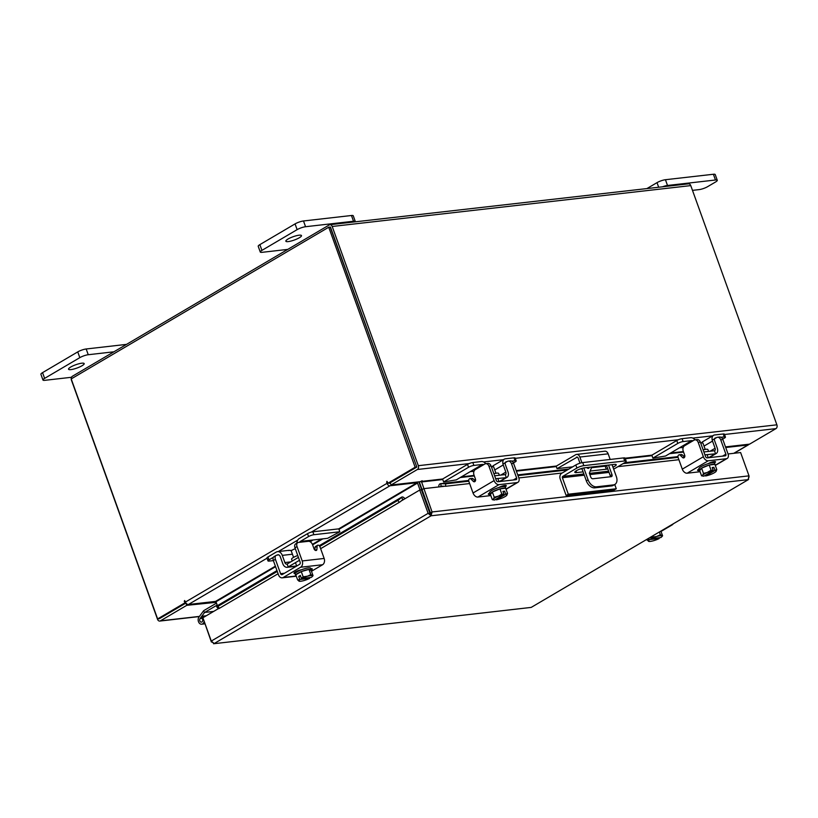 <?xml version="1.0" encoding="UTF-8"?>
<svg xmlns="http://www.w3.org/2000/svg" width="818" height="818" viewBox="0 0 818 818"><rect width="100%" height="100%" fill="white"/><g stroke="black" fill="none" stroke-linecap="round" stroke-linejoin="round"><path stroke-width="1.23" d="M203.406 617.457A4.151 3.027 83.5 0 0 203.283 617.263A4.151 3.027 83.5 0 0 202.138 616.24L201.668 618.152A2.076 1.513 83.5 0 1 202.24 618.674A2.076 1.513 83.5 0 1 202.649 620.821A2.076 1.513 83.5 0 1 201.433 622.14A2.076 1.513 83.5 0 1 200.154 621.475A2.076 1.513 83.5 0 1 200.083 618.551L204.561 612.508L203.447 610.985L198.978 617.028A4.151 3.027 83.5 0 0 199.111 622.887A4.151 3.027 83.5 0 0 201.668 624.206L204.837 623.837M204.071 621.721A4.151 3.027 83.5 0 1 201.668 624.206M202.138 616.24L206.269 615.77M213.682 611.404L204.653 612.426L217.169 605.054M203.447 610.985A2.505 1.83 -96.5 0 1 203.958 610.514L216.484 603.142M204.653 612.426L213.539 611.486M288.233 241.596A8.313 1.759 160.2 0 0 297.016 238.938A8.313 1.759 160.2 0 0 301.484 235.584A8.313 1.759 160.2 0 0 299.102 235.195A8.313 1.759 160.2 0 0 290.318 237.854A8.313 1.759 160.2 0 0 285.85 241.218A8.313 1.759 160.2 0 0 288.233 241.596M355.319 221.811A6.319 1.339 160.2 0 0 355.329 221.545A6.319 1.339 160.2 0 0 353.519 221.249L305.554 226.719A6.319 1.339 160.2 0 0 297.128 229.643L261.924 250.38A6.319 1.339 160.2 0 0 260.277 252.026A6.319 1.339 160.2 0 0 262.097 252.322L287.762 249.398M297.128 229.643L295.063 223.897L259.858 244.633L261.924 250.38M353.519 221.249L351.443 215.502L303.488 220.972L305.554 226.719M260.277 252.026L258.212 246.279A6.319 1.339 -19.8 0 1 259.858 244.633M295.063 223.897A6.319 1.339 -19.8 0 1 303.488 220.972M351.443 215.502A6.319 1.339 -19.8 0 1 353.264 215.799L355.329 221.545M692.478 190.369L699.175 189.602A6.319 1.339 160.2 0 0 707.601 186.678L715.638 181.944A6.319 1.339 160.2 0 0 717.284 180.297A6.319 1.339 160.2 0 0 715.474 180.001L667.508 185.471A6.319 1.339 160.2 0 0 662.508 186.801M658.674 187.24L657.018 182.639L646.946 188.569M715.474 180.001L713.398 174.254L665.443 179.715L667.508 185.471M657.018 182.639A6.319 1.339 -19.8 0 1 665.443 179.715M713.398 174.254A6.319 1.339 -19.8 0 1 715.218 174.541L717.284 180.297M614.747 484.501L616.281 488.755L614.103 490.033L566.148 495.504L560.207 478.99A4.325 3.149 -96.5 0 1 561.598 473.356L575.811 464.982A5.184 1.094 -19.8 0 1 582.733 462.579L623.633 457.916A5.184 1.094 -19.8 0 1 625.116 458.162L626.22 461.219A5.184 1.094 160.2 0 0 624.727 460.974L583.827 465.636A5.184 1.094 160.2 0 0 576.915 468.039L562.702 476.413L583.868 474M626.22 461.219A5.184 1.094 160.2 0 1 624.87 462.569L613.674 469.164M566.148 495.504L568.316 494.215L562.375 477.712A1.002 0.726 83.5 0 1 562.702 476.413M616.281 488.755L568.316 494.215M591.506 467.712L605.187 466.158A6.237 1.319 160.2 0 0 606.721 465.882M580.044 469.021L581.997 468.796M612.958 467.18A6.237 1.319 160.2 0 0 616.23 464.696A6.237 1.319 160.2 0 0 614.441 464.409L584.737 467.794A6.237 1.319 160.2 0 0 578.152 469.788A6.237 1.319 160.2 0 0 574.798 472.303A6.237 1.319 160.2 0 0 576.588 472.599L583.101 471.853M590.218 471.045L606.291 469.215A6.237 1.319 160.2 0 0 607.815 468.939M586.803 467.559A2.076 1.35 59.5 0 0 588.346 468.346A2.076 1.35 59.5 0 0 588.715 468.233A2.076 1.35 59.5 0 0 589.226 467.282M587.498 468.141A2.076 1.35 59.5 0 0 587.396 467.497M577.242 457.098L557.048 468.642L556.168 466.188L575.627 454.736A4.325 3.149 -96.5 0 1 576.567 454.419A4.325 3.149 -96.5 0 1 579.88 457.047L581.915 462.712M583.796 467.947L588.081 479.818A8.313 5.419 59.5 0 0 596.486 486.822L613.449 484.89A8.313 5.419 59.5 0 0 614.921 484.409A8.313 5.419 59.5 0 0 616.353 476.597L612.068 464.685M610.177 459.45L608.152 453.826L579.88 457.047M576.567 454.419L604.839 451.199A4.325 3.149 83.5 0 1 608.152 453.826M596.486 486.822L594.747 487.845L611.711 485.912L613.449 484.89M576.506 457.18A1.667 1.207 83.5 0 1 578.142 458.07L579.993 463.203M581.864 468.417L586.342 480.851L588.081 479.818M557.048 468.642L572.61 466.863M608.531 465.084L611.966 474.614A2.065 1.339 -120.5 0 1 611.608 476.557A2.065 1.339 -120.5 0 1 611.25 476.669L592.835 478.775A2.065 1.339 -120.5 0 1 590.749 477.037L589.369 473.213L591.782 466.996M610.361 476.771A2.065 1.339 59.5 0 0 610.228 475.647L611.966 474.614M606.516 465.319L610.228 475.647M614.921 484.409L613.183 485.432A8.313 5.419 -120.5 0 1 611.711 485.912M594.747 487.845A8.313 5.419 -120.5 0 1 586.342 480.851M499.307 475.258L498.653 473.448A6.636 1.401 160.2 0 0 496.751 473.141A6.636 1.401 160.2 0 0 493.888 473.745M473.796 471.935A2.996 1.953 59.5 0 0 473.213 471.393L470.299 471.608L456.26 479.88L443.642 481.935L468.55 467.272L467.507 464.368L442.599 479.031L443.642 481.935M492.324 466.843A6.145 4.008 -120.5 0 1 493.285 465.667L493.234 465.974M513.428 462.978L515.156 461.955A3.988 0.838 160.2 0 0 516.189 460.912A3.988 0.838 160.2 0 0 515.043 460.728L514.001 457.824L505.401 458.806A6.145 4.008 59.5 0 0 504.317 459.164A6.145 4.008 59.5 0 0 503.254 464.941L494.757 469.941M500.81 475.084L505.841 472.119L503.254 464.941M505.841 472.119A2.659 1.728 -120.5 0 1 505.381 474.624A2.659 1.728 -120.5 0 1 505.268 474.675M495.677 478.694L505.953 477.681A5.818 3.793 59.5 0 0 506.986 477.344A5.818 3.793 59.5 0 0 507.988 471.874L505.401 464.696A2.996 1.953 -120.5 0 1 505.923 461.884A2.996 1.953 -120.5 0 1 506.444 461.71L505.514 462.262M515.043 460.728L511.72 461.107M506.976 461.649L506.444 461.71M491.495 466.996L492.61 466.342M514.001 457.824A3.988 0.838 -19.8 0 1 515.146 458.008L516.189 460.912M470.299 471.608L482.467 464.44L473.867 465.422A3.988 0.838 160.2 0 0 468.55 467.272M485.82 463.673A6.145 4.008 59.5 0 0 481.424 461.536L472.824 462.518L473.867 465.422M482.467 464.44A2.996 1.953 -120.5 0 1 483.632 464.706M467.507 464.368A3.988 0.838 -19.8 0 1 472.824 462.518M506.281 477.487L505.238 474.583L494.624 475.79M490.483 494.42A8.313 1.759 -19.8 0 1 490.227 494.164L489.685 492.63A8.313 1.759 -19.8 0 1 494.154 489.276A8.313 1.759 -19.8 0 1 502.937 486.618A8.313 1.759 -19.8 0 1 505.319 487.007L505.872 488.53A8.313 1.759 -19.8 0 1 505.872 488.806M500.064 488.857A8.313 1.759 -19.8 0 1 503.479 488.141A8.313 1.759 -19.8 0 1 505.544 488.234M490.227 494.164A8.313 1.759 -19.8 0 1 492.303 492.047M492.487 491.935A8.313 1.759 -19.8 0 1 499.788 488.939M495.953 473.254L493.704 467.006A4.151 0.879 160.2 0 0 492.508 466.812A4.151 0.879 160.2 0 0 491.465 467.006M499.951 488.867A8.395 1.769 160.2 0 0 499.941 488.878L492.334 491.996L490.442 494.471L492.324 499.686L493.571 498.929L494.215 497.211L498.571 496.107L501.823 494.092L499.941 488.878L501.833 494.092L504.031 494.399L502.937 491.362L504.634 491.168L505.728 494.205L507.538 493.438L505.657 488.223L499.951 488.867M505.657 488.223L507.538 493.438L506.72 495.381A7.28 1.534 -19.8 0 1 506.69 495.411A7.28 1.534 -19.8 0 1 502.395 497.927L501.71 498.203A7.28 1.534 -19.8 0 1 496.301 499.818L505.677 494.297A7.28 1.534 -19.8 0 1 506.884 495.156M492.334 491.996L494.215 497.211M496.301 499.818L495.994 499.195M493.827 499.962L493.99 499.982A7.28 1.534 -19.8 0 1 493.397 499.154M494.522 500.002L492.324 499.686M498.571 496.107A7.28 1.534 -19.8 0 1 503.98 494.491L504.031 494.399M493.571 498.929A7.28 1.534 -19.8 0 1 497.886 496.383M504.634 491.168L503.172 492.027M503.98 494.491L494.604 500.013A7.28 1.534 -19.8 0 1 493.99 499.982M498.816 487.528A4.673 0.992 -19.8 0 1 504.931 485.442A4.673 0.992 -19.8 0 1 506.27 485.657A4.673 0.992 -19.8 0 1 505.176 486.812M485.759 463.683L487.906 463.438A4.151 3.027 83.5 0 1 491.086 465.963L488.939 466.209A4.151 3.027 -96.5 0 0 485.759 463.683A4.151 3.027 -96.5 0 0 484.849 463.99L475.33 469.593A4.151 3.027 -96.5 0 0 473.99 475.023L475.432 479.031A1.994 1.452 83.5 0 1 474.788 481.638A1.994 1.452 83.5 0 1 474.358 481.782A1.994 1.452 83.5 0 1 473.336 481.383L475.268 481.158M488.939 466.209L494.113 480.585A4.816 3.139 59.5 0 0 498.99 484.645L517.088 482.579A4.816 3.139 59.5 0 0 517.937 482.303A4.816 3.139 59.5 0 0 518.776 477.773L513.602 463.397L511.454 463.642L516.628 478.019A1.667 1.084 -120.5 0 1 516.332 479.573A1.667 1.084 -120.5 0 1 516.046 479.675L497.947 481.741A1.667 1.084 -120.5 0 1 496.26 480.34L491.086 465.963M498.99 484.645L477.916 497.058A4.816 3.139 -120.5 0 1 473.039 492.998L468.857 481.403A1.994 1.452 83.5 0 1 469.941 478.653L472.088 478.407A1.994 1.452 83.5 0 1 473.111 478.806L475.35 481.015M511.454 463.642A4.151 3.027 -96.5 0 0 508.264 461.117A4.151 3.027 -96.5 0 0 507.354 461.424L502.978 464.01M477.916 497.058L490.841 495.585M490.34 494.328A4.673 0.992 -19.8 0 1 488.336 494.205A4.673 0.992 -19.8 0 1 489.553 492.988L489.767 492.865M469.941 478.653A1.994 1.452 83.5 0 1 470.964 479.051L473.336 481.383M508.264 461.117L510.412 460.871A4.151 3.027 83.5 0 1 513.602 463.397M297.752 555.524A6.636 1.401 160.2 0 0 293.335 557.498A6.636 1.401 160.2 0 0 291.607 559.226L292.251 561.025M288.907 550.647L288.959 550.34A6.145 4.479 83.5 0 1 291.31 550.974M339.818 531.761L313.897 534.716A3.988 0.838 160.2 0 0 308.57 536.557L307.527 533.653A3.988 0.838 -19.8 0 1 312.854 531.812L338.775 528.857L339.818 531.761L327.599 538.316L312.987 539.982L310.574 541.598A2.996 2.178 -96.5 0 0 310.492 541.956M307.527 533.653L299.276 538.52A6.145 4.479 -96.5 0 0 296.811 543.224M299.5 542.314A2.996 2.178 83.5 0 1 300.318 541.424L312.987 539.982M308.57 536.557L300.318 541.424M278.621 554.839L277.005 555.156M273.416 557.262L269.02 559.86A3.988 0.838 160.2 0 0 267.987 560.903A3.988 0.838 160.2 0 0 269.132 561.087L273.376 560.596M292.435 554.215L282.292 555.371L284.879 562.559L290.779 561.884M282.292 555.371A6.145 4.479 -96.5 0 0 277.578 551.629A6.145 4.479 -96.5 0 0 276.239 552.089L267.977 556.956L269.02 559.86M277.282 554.993A2.996 2.178 83.5 0 1 277.936 554.768A2.996 2.178 83.5 0 1 280.226 556.588L282.813 563.776A5.818 4.243 -96.5 0 0 287.271 567.314A5.818 4.243 -96.5 0 0 288.539 566.884L296.658 565.964M287.19 564.123A2.659 1.943 83.5 0 1 286.913 564.175A2.659 1.943 83.5 0 1 284.879 562.559M290.298 550.483L291.975 550.289M267.987 560.903L266.934 557.999A3.988 0.838 -19.8 0 1 267.977 556.956M298.417 557.385L287.159 564.021L288.202 566.925L299.47 560.289M296.147 575.8A8.313 1.759 -19.8 0 1 295.656 575.443L295.114 573.919A8.313 1.759 -19.8 0 1 297.271 571.751A8.313 1.759 -19.8 0 1 305.574 568.449A8.313 1.759 -19.8 0 1 310.748 568.285L311.3 569.819A8.313 1.759 -19.8 0 1 311.126 570.432L308.969 569.4L301.28 571.577L295.789 574.809L297.67 580.023L295.789 574.809M295.901 574.747A8.313 1.759 -19.8 0 1 297.824 573.275A8.313 1.759 -19.8 0 1 301.157 571.649M301.433 571.537A8.313 1.759 -19.8 0 1 308.815 569.44M309.01 569.42A8.313 1.759 -19.8 0 1 311.3 569.819M295.656 575.443A8.313 1.759 -19.8 0 1 295.809 574.87M295.308 548.745A4.151 0.879 160.2 0 0 292.394 550.023A4.151 0.879 160.2 0 0 291.31 551.107L293.56 557.355M301.28 571.577A8.395 1.769 160.2 0 0 301.269 571.577L303.161 576.792L301.269 571.577M298.887 581.097A7.28 1.534 -19.8 0 1 299.879 579.481L297.67 580.023A8.395 1.769 160.2 0 0 297.67 580.034L299.869 581.087M299.787 579.43L298.693 576.393L300.329 575.432L301.423 578.469L303.151 576.802L307.558 576.199L310.85 574.614L308.969 569.4M311.167 570.453L313.049 575.668L310.85 574.614M313.049 575.668L312.271 576.506M309.439 577.61L309.633 578.367A7.28 1.534 -19.8 0 1 304.276 580.483L303.58 580.678A7.28 1.534 -19.8 0 1 299.419 581.271A7.28 1.534 -19.8 0 1 299.081 581.199M301.423 578.469L301.505 578.52A7.28 1.534 -19.8 0 1 306.862 576.393M312.261 575.78A7.28 1.534 -19.8 0 1 312.118 576.7A7.28 1.534 -19.8 0 1 311.269 577.406L301.505 578.52M300.595 576.179L298.693 576.393M299.879 579.481L309.633 578.367M307.558 576.199A7.28 1.534 -19.8 0 1 312.057 575.688M295.196 573.438A4.673 0.992 -19.8 0 1 293.979 573.203A4.673 0.992 -19.8 0 1 295.196 571.986A4.673 0.992 -19.8 0 1 301.3 569.839M314.879 550.044L315.042 547.436L317.108 546.22A1.994 1.299 -120.5 0 1 317.599 545.279A1.994 1.299 -120.5 0 1 317.957 545.166A1.994 1.299 -120.5 0 1 319.971 546.843L324.153 558.449A4.816 3.517 83.5 0 1 322.589 564.737L300.646 567.232A4.816 3.517 -96.5 0 0 302.21 560.943L297.036 546.577L294.971 547.794L300.145 562.16A1.667 1.207 83.5 0 1 299.603 564.328L282.22 574.573A1.667 1.207 83.5 0 1 280.584 573.684L275.41 559.308L273.345 560.524L278.519 574.901A4.816 3.517 -96.5 0 0 282.21 577.835A4.816 3.517 -96.5 0 0 283.263 577.477L300.646 567.232M315.042 547.436A1.994 1.299 -120.5 0 1 315.543 546.496L317.599 545.279M276.862 555.166A4.151 2.71 59.5 0 0 276.126 555.412A4.151 2.71 59.5 0 0 275.41 559.308M294.971 547.794A4.151 2.71 -120.5 0 1 295.687 543.888L297.752 542.671A4.151 2.71 59.5 0 0 297.036 546.577M311.474 571.281L322.589 564.737M310.912 568.745L310.952 568.735A4.673 0.992 -19.8 0 1 312.292 568.96A4.673 0.992 -19.8 0 1 311.321 570.023M317.108 546.22L316.903 549.44A1.994 1.299 -120.5 0 1 316.413 550.381A1.994 1.299 -120.5 0 1 314.04 548.817L312.599 544.798A4.151 2.71 59.5 0 0 308.396 541.301L298.488 542.436A4.151 2.71 59.5 0 0 297.752 542.671M273.345 560.524A4.151 2.71 -120.5 0 1 274.061 556.629L276.126 555.412M660.903 531.138L662.59 535.831L660.392 534.778L659.4 532.027M662.59 535.831L661.823 536.669M658.981 537.774L659.185 538.53A7.28 1.534 -19.8 0 1 653.817 540.647L653.122 540.841A7.28 1.534 -19.8 0 1 648.96 541.434A7.28 1.534 -19.8 0 1 648.623 541.352L646.915 539.379L647.212 540.187L649.328 539.594L648.848 538.244M649.41 541.24L648.623 541.352M650.474 537.283L650.964 538.633L652.692 536.966L652.406 536.148L652.703 536.956L656.414 536.557L660.392 534.778M661.803 535.943A7.28 1.534 -19.8 0 1 661.66 536.864A7.28 1.534 -19.8 0 1 660.811 537.569L650.964 538.633M657.11 536.363A7.28 1.534 -19.8 0 1 661.609 535.851M649.328 539.594L659.185 538.53M648.429 541.26A7.28 1.534 -19.8 0 1 649.42 539.635M651.046 538.684A7.28 1.534 -19.8 0 1 656.414 536.557M673.183 523.909A4.816 3.517 83.5 0 1 672.14 524.9L661.016 531.444M211.627 641.813L214.204 643.531L211.279 641.067L202.895 617.754L218.283 608.694M430.278 513.489L431.096 515.78L428.121 513.336L430.278 513.489L430.442 512.927L422.047 489.624L423.673 488.663L443.867 486.362M728.051 453.97L740.617 452.538L749.012 475.851L748.092 479.645L431.096 515.78L432.068 511.966L430.442 512.927M442.661 478.99L421.423 481.413L432.068 511.966L749.012 475.851M211.279 641.067L428.121 513.336L419.736 490.033L403.438 499.634L402.875 499.338A3.323 0.603 140.4 0 1 399.317 502.334L397.763 500.452A3.323 0.603 -39.6 0 0 401.311 497.456L402.896 499.307M429.818 513.142L421.423 489.839L419.736 490.033M531.199 607.406L213.58 643.746L531.199 607.406L748.603 479.481L531.199 607.406M211.361 641.966L203.784 620.228M748.092 479.645L749.083 476.751M440.892 486.137L440.994 483.673L445.687 483.837L445.585 486.291L440.871 486.137L440.636 486.73M440.994 483.673A2.914 2.127 -96.5 0 0 440.595 483.663A2.914 2.127 -96.5 0 0 438.826 486.935M445.687 483.837L468.796 481.199M474.849 480.514L475.544 480.432M517.988 475.595L567.344 469.972M591.711 467.19L606.578 465.493M623.101 463.612L678.05 457.354M684.104 456.659L684.799 456.587M445.585 486.291L469.634 483.55M518.837 477.947L562.191 472.998M617.958 466.649L678.889 459.706M404.838 498.806A2.914 1.902 59.5 0 0 401.658 497.15A2.914 1.902 59.5 0 0 401.341 497.426L319.296 545.77M277.271 571.424L217.864 606.424A3.323 0.603 -39.6 0 1 216.709 606.792A3.323 0.603 -39.6 0 1 217.067 605.985L217.097 605.944A2.914 1.902 -120.5 0 1 217.414 605.678L276.975 570.596M314.419 549.543L314.93 549.246M319.766 546.393L397.763 500.452M217.864 606.424L219.418 608.306L278.1 573.735M320.636 548.684L399.317 502.334M219.418 608.306A3.323 0.603 140.4 0 1 218.263 608.674L216.709 606.792M422.068 489.614L419.665 482.937A2.914 2.127 -96.5 0 1 419.44 481.771M725.494 446.894L749.595 444.143L775.955 428.622A2.914 2.127 83.5 0 0 776.885 424.818L690.77 185.604A2.914 2.127 83.5 0 0 688.531 183.835L329.961 224.705A2.914 2.127 -96.5 0 0 329.317 224.919L72.362 376.28A2.914 2.127 -96.5 0 0 71.422 380.084L157.537 619.298A2.914 2.127 -96.5 0 0 159.776 621.066A2.914 2.127 -96.5 0 0 160.41 620.852L186.76 605.33L185.942 603.05L159.5 618.602M329.961 224.705A2.914 2.127 -96.5 0 1 332.19 226.474L418.315 465.687A2.914 2.127 -96.5 0 1 417.374 469.491L391.024 485.013L420.299 481.679L422.17 480.749M421.423 481.413L422.241 480.933M416.556 467.211L390.196 482.732L391.024 485.013M186.76 605.33L216.187 602.314M415.145 467.231L416.832 467.047L389.654 483.049L387.967 483.244L415.145 467.231L328.734 227.23L71.207 378.918L157.618 618.929L159.305 618.735L185.942 603.05M330.237 227.169L416.689 466.649M725.719 447.518L747.949 444.982A2.914 1.902 59.5 0 0 748.46 444.808A2.914 1.902 59.5 0 0 748.991 444.215M418.714 481.863A2.914 1.902 59.5 0 1 419.225 482.855L427.753 506.546M338.949 529.338L417.538 483.049L420.033 489.992M217.404 605.688L215.993 601.772L275.564 566.68M387.967 483.244L386.934 481.332L387.006 483.326A2.914 1.902 59.5 0 0 389.961 485.78L417.098 482.692L338.703 528.857M388.714 483.162L390.421 483.346M275.38 566.168L215.553 601.404L188.416 604.502A2.914 1.902 -120.5 0 1 185.461 602.048L184.582 600.524L184.796 602.917L185.829 602.805M157.618 618.929L184.796 602.917M416.832 467.047L330.431 227.036L328.734 227.23M428.755 510.197L429.43 510.115M428.918 508.704A4.151 0.879 160.2 0 0 428.295 508.929M427.477 506.639A4.151 0.879 -19.8 0 1 428.1 506.424M708.562 451.413L707.907 449.593A6.636 1.401 160.2 0 0 706.006 449.286A6.636 1.401 160.2 0 0 703.143 449.9M683.05 448.09A2.996 1.953 59.5 0 0 682.468 447.538L679.553 447.763L665.515 456.035L652.897 458.09L677.805 443.417L676.762 440.513L651.854 455.186L652.897 458.09M701.578 442.988A6.145 4.008 -120.5 0 1 702.55 441.822L702.488 442.129M722.683 439.123L724.411 438.111A3.988 0.838 160.2 0 0 725.443 437.068A3.988 0.838 160.2 0 0 724.298 436.884L723.255 433.98L714.656 434.961A6.145 4.008 59.5 0 0 713.572 435.309A6.145 4.008 59.5 0 0 712.509 441.086L704.012 446.096M710.065 451.239L715.096 448.274L712.509 441.086M715.096 448.274A2.659 1.728 -120.5 0 1 714.635 450.769A2.659 1.728 -120.5 0 1 714.523 450.83M704.932 454.849L715.208 453.826A5.818 3.793 59.5 0 0 716.241 453.489A5.818 3.793 59.5 0 0 717.243 448.029L714.656 440.841A2.996 1.953 -120.5 0 1 715.177 438.039A2.996 1.953 -120.5 0 1 715.699 437.865L714.768 438.417M724.298 436.884L720.975 437.262M716.231 437.804L715.699 437.865M700.75 443.151L701.864 442.487M723.255 433.98A3.988 0.838 -19.8 0 1 724.4 434.164L725.443 437.068M679.553 447.763L691.721 440.595L683.122 441.577A3.988 0.838 160.2 0 0 677.805 443.417M695.085 439.828A6.145 4.008 59.5 0 0 690.678 437.691L682.079 438.673L683.122 441.577M691.721 440.595A2.996 1.953 -120.5 0 1 692.897 440.861M676.762 440.513A3.988 0.838 -19.8 0 1 682.079 438.673M715.535 453.642L714.492 450.738L703.879 451.945M699.738 470.575A8.313 1.759 -19.8 0 1 699.482 470.309L698.94 468.786A8.313 1.759 -19.8 0 1 703.408 465.432A8.313 1.759 -19.8 0 1 712.192 462.773A8.313 1.759 -19.8 0 1 714.574 463.152L715.126 464.685A8.313 1.759 -19.8 0 1 715.126 464.961M709.318 465.013A8.313 1.759 -19.8 0 1 712.734 464.297A8.313 1.759 -19.8 0 1 714.799 464.389M699.482 470.309A8.313 1.759 -19.8 0 1 701.558 468.203M701.742 468.09A8.313 1.759 -19.8 0 1 709.042 465.084M705.208 449.409L702.959 443.162A4.151 0.879 160.2 0 0 701.762 442.967A4.151 0.879 160.2 0 0 700.719 443.151M709.206 465.023A8.395 1.769 160.2 0 0 709.196 465.023L701.599 468.152L699.697 470.626L701.578 475.841L702.826 475.084L703.47 473.366L707.141 472.538L711.077 470.238L709.196 465.023L711.087 470.238L713.286 470.554L712.192 467.518L713.889 467.323L714.983 470.36L716.793 469.593L714.912 464.368L709.206 465.023M714.912 464.368L716.793 469.593L715.975 471.526A7.28 1.534 -19.8 0 1 715.944 471.557A7.28 1.534 -19.8 0 1 711.65 474.072L710.965 474.358A7.28 1.534 -19.8 0 1 705.556 475.974L714.932 470.452A7.28 1.534 -19.8 0 1 716.139 471.311M701.599 468.152L703.47 473.366M705.556 475.974L705.249 475.34M703.091 476.107L703.245 476.137A7.28 1.534 -19.8 0 1 702.652 475.309M703.777 476.148L701.578 475.841M707.836 472.252A7.28 1.534 -19.8 0 1 713.235 470.636L713.286 470.554M702.826 475.084A7.28 1.534 -19.8 0 1 707.141 472.538M713.889 467.323L712.427 468.182M713.235 470.636L703.858 476.168A7.28 1.534 -19.8 0 1 703.245 476.137M708.071 463.683A4.673 0.992 -19.8 0 1 714.186 461.587A4.673 0.992 -19.8 0 1 715.525 461.802A4.673 0.992 -19.8 0 1 714.431 462.957M695.014 439.839L697.161 439.593A4.151 3.027 83.5 0 1 700.351 442.119L698.194 442.364A4.151 3.027 -96.5 0 0 695.014 439.839A4.151 3.027 -96.5 0 0 694.104 440.145L684.584 445.749A4.151 3.027 -96.5 0 0 683.245 451.168L684.686 455.186A1.994 1.452 83.5 0 1 684.042 457.783A1.994 1.452 83.5 0 1 683.613 457.937A1.994 1.452 83.5 0 1 682.59 457.538L684.523 457.313M698.194 442.364L703.368 456.73A4.816 3.139 59.5 0 0 708.245 460.79L726.343 458.724A4.816 3.139 59.5 0 0 727.192 458.448A4.816 3.139 59.5 0 0 728.03 453.918L722.856 439.552L720.709 439.798L725.883 454.164A1.667 1.084 -120.5 0 1 725.597 455.728A1.667 1.084 -120.5 0 1 725.3 455.82L707.202 457.886A1.667 1.084 -120.5 0 1 705.515 456.485L700.351 442.119M708.245 460.79L687.171 473.213A4.816 3.139 -120.5 0 1 682.294 469.154L678.112 457.548A1.994 1.452 83.5 0 1 679.196 454.798L681.343 454.552A1.994 1.452 83.5 0 1 682.365 454.961L684.605 457.16M720.709 439.798A4.151 3.027 -96.5 0 0 717.519 437.272A4.151 3.027 -96.5 0 0 716.609 437.579L712.233 440.156M687.171 473.213L700.096 471.73M699.595 470.473A4.673 0.992 -19.8 0 1 697.59 470.36A4.673 0.992 -19.8 0 1 698.807 469.143L699.022 469.011M679.196 454.798A1.994 1.452 83.5 0 1 680.218 455.197L682.59 457.538M717.519 437.272L719.666 437.027A4.151 3.027 83.5 0 1 722.856 439.552M70.921 369.603A8.313 1.759 160.2 0 0 79.704 366.945A8.313 1.759 160.2 0 0 84.172 363.591A8.313 1.759 160.2 0 0 81.79 363.202A8.313 1.759 160.2 0 0 73.007 365.861A8.313 1.759 160.2 0 0 68.538 369.215A8.313 1.759 160.2 0 0 70.921 369.603M113.917 351.801L88.242 354.726A6.319 1.339 160.2 0 0 79.816 357.65L44.612 378.386A6.319 1.339 160.2 0 0 42.965 380.033A6.319 1.339 160.2 0 0 44.785 380.329L71.493 377.282M79.816 357.65L77.751 351.893L42.546 372.64L44.612 378.386M126.514 344.378L86.176 348.979L88.242 354.726M42.965 380.033L40.9 374.286A6.319 1.339 -19.8 0 1 42.546 372.64M77.751 351.893A6.319 1.339 -19.8 0 1 86.176 348.979M200.083 618.551L201.934 618.336M582.733 462.579L583.827 465.636M624.727 460.974L623.633 457.916M576.915 468.039L575.811 464.982M609.062 472.395L589.86 474.583M584.308 475.207L562.375 477.712M589.43 473.366L608.623 471.178M605.187 466.158L606.291 469.215M575.995 470.943L576.588 472.599M499.338 481.577L505.953 477.681M504.992 486.71L504.563 485.493M513.275 479.992L516.628 478.019M505.984 489.123L517.088 482.579M473.111 478.806L470.964 479.051M473.039 492.998L494.113 480.585M293.457 560.31A6.636 1.401 -19.8 0 1 294.183 559.849A6.636 1.401 -19.8 0 1 295.063 559.369M312.854 531.812L313.897 534.716M280.584 573.684L284.48 573.234M283.263 577.477L296.218 575.995M316.903 549.44L315.349 550.361M302.21 560.943L324.153 558.449M295.278 573.316L294.869 572.181M672.14 524.9L671.353 524.982M431.096 515.78L214.204 643.531M401.29 500.892L403.438 499.634M441.045 483.683L468.704 480.524M474.225 479.9L475.585 479.747M517.753 474.941L568.776 469.123M624.543 462.763L677.958 456.679M683.48 456.045L684.84 455.892M217.067 605.985L276.995 570.678M314.051 548.858L314.991 548.305M421.29 481.976L442.783 479.532M460.237 477.538L474.317 475.933M516.383 471.137L556.312 466.587M625.32 458.724L652.038 455.677M669.492 453.693L683.572 452.088M417.374 469.491L469.051 463.601M483.571 461.945L503.428 459.685M515.258 458.336L678.306 439.757M692.826 438.1L712.969 435.8M724.513 434.491L775.955 428.622M683.388 451.556L670.637 453.008M651.915 455.145L625.136 458.203M556.455 466.025L516.199 470.616M474.133 475.411L461.383 476.863M199.439 616.404L160.41 620.852M418.315 465.687L776.885 424.818M332.19 226.474L690.77 185.604M733.787 453.315L747.949 444.982M312.619 544.849L322.783 538.857M321.474 539.011L312.415 544.348M389.961 485.78L311.259 532.14M297.721 540.115L278.181 551.618M267.016 558.203L188.416 604.502M185.461 602.048L387.006 483.326M185.185 601.271L184.244 601.383M387.548 482.078L386.597 482.18M708.592 457.732L715.208 453.826M714.257 462.855L713.817 461.638M722.529 456.137L725.883 454.164M715.239 465.268L726.343 458.724M682.365 454.961L680.218 455.197M682.294 469.154L703.368 456.73M499.9 481.516L506.986 477.344M493.438 465.575L504.317 459.164M497.825 478.448L498.97 481.618M517.937 482.303L506.045 489.307M287.271 567.314L296.28 566.291M288.887 550.34L277.578 551.629M295.472 562.641L296.689 566.046M312.118 576.7L312.701 576.056M296.3 576.23L282.21 577.835M661.66 536.864L662.243 536.219M684.84 455.83L683.419 455.994M677.958 456.618L624.676 462.691M568.919 469.041L517.733 474.88M475.585 479.675L474.164 479.839M468.704 480.463L440.595 483.663M401.658 497.15L319.235 545.708M315.002 548.203L314.03 548.776M159.776 621.066L199.326 616.557M734.073 453.284L748.46 444.808M709.155 457.661L716.241 453.489M702.693 441.72L713.572 435.309M707.079 454.603L708.224 457.773M727.192 458.448L715.3 465.452"/></g></svg>
